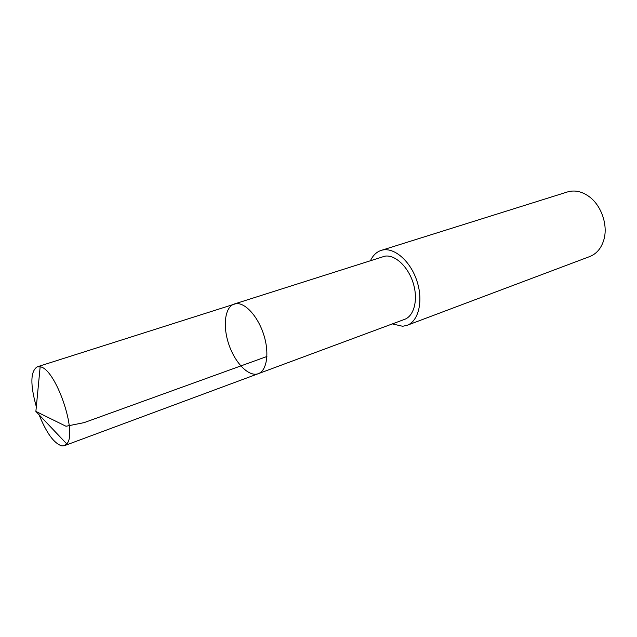 <?xml version="1.0" encoding="UTF-8"?>
<svg xmlns="http://www.w3.org/2000/svg" width="637" height="637" viewBox="0 0 637 637"><rect width="100%" height="100%" fill="white"/><g stroke="black" fill="none" stroke-linecap="round" stroke-linejoin="round"><path stroke-width="0.96" d="M234.265 304.016L384.852 256.17C395.036 254.442 408.126 266.592 413.182 283.027C418.35 299.422 414.217 315.96 404.583 319.368L258.296 373.688C266.895 370.702 269.61 352.986 263.75 334.751C258.009 316.485 245.157 302.4 235.977 303.65L234.265 304.016C224.765 306.986 222.52 326.327 228.978 344.816C235.292 363.353 248.979 377.208 258.296 373.688C266.895 370.702 269.61 352.986 263.75 334.751C258.009 316.485 245.157 302.4 235.977 303.65L37.193 366.832L40.155 366.808C55.618 368.465 77.897 433.056 66.742 443.893L64.393 445.693L61.916 445.932C54.137 443.559 46.525 433.176 39.088 414.791M36.325 406.764C30.138 384.637 30.425 371.323 37.193 366.832M370.527 260.573C373.011 255.326 376.555 251.933 381.181 250.405C393.085 246.415 409.766 259.968 416.622 280.105C423.637 300.194 418.859 321.152 407.019 325.348L402.656 326.279L392.368 323.907M381.181 250.405L567.511 191.936C574.654 189.842 581.844 191.395 589.09 196.578C601.336 205.385 608.136 225.092 603.916 239.576C601.408 248.127 596.702 253.773 589.782 256.536L407.019 325.348M266.919 356.489L84.06 422.642L65.993 426.257L35.879 411.406L66.742 443.893M258.296 373.688L64.393 445.693M35.879 411.406L40.155 366.808"/></g></svg>
